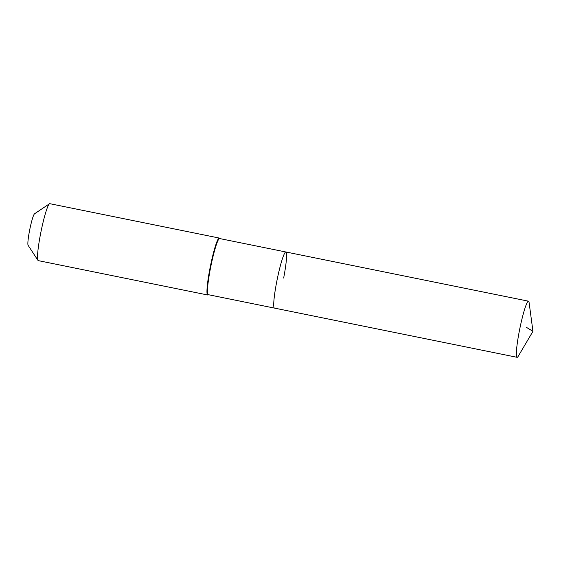 <?xml version="1.0" encoding="UTF-8"?>
<svg xmlns="http://www.w3.org/2000/svg" width="561" height="561" viewBox="0 0 561 561"><rect width="100%" height="100%" fill="white"/><g stroke="black" fill="none" stroke-linecap="round" stroke-linejoin="round"><path stroke-width="0.84" d="M532.95 331.313L529.107 302.603A28.632 3.043 101.5 0 0 528.483 301.187A28.632 3.043 101.5 0 0 519.297 331.242A28.632 3.043 101.5 0 0 517.102 357.315A28.632 3.043 101.5 0 0 518.231 356.256L532.95 331.313L526.288 327.259M283.656 278.053A28.632 3.043 101.5 0 0 285.851 251.98A28.632 3.043 101.5 0 0 276.664 282.036A28.632 3.043 101.5 0 0 274.469 308.101L517.102 357.315M285.851 251.98L219.575 238.537A28.632 3.043 101.5 0 0 210.396 268.593A28.632 3.043 101.5 0 0 208.194 294.665L274.469 308.101A28.632 3.043 101.5 0 1 276.664 282.036A28.632 3.043 101.5 0 1 285.851 251.98L528.483 301.187M219.737 238.572L219.547 238.278A29.046 3.086 101.5 0 0 219.26 238.053A29.046 3.086 101.5 0 0 209.94 268.537A29.046 3.086 101.5 0 0 207.71 294.988A29.046 3.086 101.5 0 0 208.068 294.89L208.355 294.693M219.26 238.053L49.817 203.685A29.046 3.086 101.5 0 0 49.459 203.783A29.046 3.086 101.5 0 0 40.497 234.175A29.046 3.086 101.5 0 0 37.98 260.395A29.046 3.086 101.5 0 0 38.274 260.627L207.71 294.988M49.459 203.783L34.53 213.804A16.185 1.718 101.5 0 0 29.53 230.739A16.185 1.718 101.5 0 0 28.127 245.346L37.98 260.395"/></g></svg>
